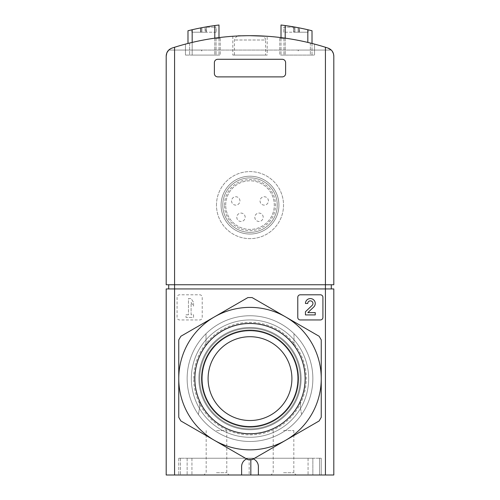 <?xml version="1.0" encoding="UTF-8"?>
<svg xmlns="http://www.w3.org/2000/svg" width="500" height="500" viewBox="0 0 500 500"><rect width="100%" height="100%" fill="white"/><g stroke="black" fill="none" stroke-linecap="round" stroke-linejoin="round"><path stroke-width="0.38" stroke-dasharray="2.5 1.88" d="M177.081 297.319L177.081 317.431A2.512 2.512 0 0 0 179.594 319.944L199.713 319.944A2.512 2.512 0 0 0 202.225 317.431L202.225 297.319A2.512 2.512 0 0 0 199.713 294.8L179.594 294.8A2.512 2.512 0 0 0 177.081 297.319L177.081 317.431A2.512 2.512 0 0 0 179.594 319.944L199.713 319.944A2.512 2.512 0 0 0 202.225 317.431L202.225 297.319A2.512 2.512 0 0 0 199.713 294.8L179.594 294.8A2.512 2.512 0 0 0 177.081 297.319M188.463 314.794L186.006 314.794L186.006 317.431L193.55 317.431L193.55 314.794L191.1 314.794L191.1 302.344L193.55 306.119L193.55 302.344L191.1 298.575L188.463 298.575L188.463 314.794L186.006 314.794L186.006 317.431L193.55 317.431L193.55 314.794L191.1 314.794L191.1 302.344L193.55 306.119L193.55 302.344L191.1 298.575L188.463 298.575L188.463 314.794M187.138 378.612A62.862 62.862 0 0 1 281.431 324.175A62.862 62.862 0 0 1 281.431 433.05A62.862 62.862 0 0 1 187.138 378.612A62.862 62.862 0 0 1 281.431 324.175A62.862 62.862 0 0 1 281.431 433.05A62.862 62.862 0 0 1 187.138 378.612A62.862 62.862 0 0 0 198.406 414.519L199.713 407.106L199.713 401.662A55.319 55.319 0 0 1 206 345.094L206 333.725A62.862 62.862 0 0 0 198.406 414.519L199.713 407.106L199.713 401.662A55.319 55.319 0 0 1 206 345.094L206 333.725A62.862 62.862 0 0 0 187.138 378.612A62.862 62.862 0 0 1 281.431 324.175A62.862 62.862 0 0 1 281.431 433.05A62.862 62.862 0 0 1 187.138 378.612A62.862 62.862 0 0 1 281.431 324.175A62.862 62.862 0 0 1 281.431 433.05A62.862 62.862 0 0 1 187.138 378.612A62.862 62.862 0 0 0 198.406 414.519L199.713 407.106L198.406 414.519A62.862 62.862 0 0 1 187.138 378.612A62.862 62.862 0 0 0 250 441.475A62.862 62.862 0 0 0 312.863 378.612A62.862 62.862 0 0 0 250 315.756A62.862 62.862 0 0 0 187.138 378.612A62.862 62.862 0 0 1 281.431 324.175A62.862 62.862 0 0 1 281.431 433.05A62.862 62.862 0 0 1 187.138 378.612A62.862 62.862 0 0 1 281.431 324.175A62.862 62.862 0 0 1 281.431 433.05A62.862 62.862 0 0 1 187.138 378.612A62.862 62.862 0 0 1 281.431 324.175A62.862 62.862 0 0 1 281.431 433.05A62.862 62.862 0 0 1 187.138 378.612A62.862 62.862 0 0 1 250 315.756A62.862 62.862 0 0 1 312.863 378.612A62.862 62.862 0 0 1 250 441.475A62.862 62.862 0 0 1 187.138 378.612A62.862 62.862 0 0 0 281.431 433.05A62.862 62.862 0 0 0 281.431 324.175A62.862 62.862 0 0 0 187.138 378.612A62.862 62.862 0 0 0 281.431 433.05A62.862 62.862 0 0 0 281.431 324.175A62.862 62.862 0 0 0 187.138 378.612A62.862 62.862 0 0 0 281.431 433.05A62.862 62.862 0 0 0 281.431 324.175A62.862 62.862 0 0 0 187.138 378.612A62.862 62.862 0 0 1 206 333.725A62.862 62.862 0 0 0 187.138 378.612M301.594 414.519A62.862 62.862 0 0 0 294 333.725L294 345.094A55.319 55.319 0 0 1 300.287 401.662A55.319 55.319 0 0 0 294 345.094L294 333.725A62.862 62.862 0 0 1 301.594 414.519A62.862 62.862 0 0 0 294 333.725A62.862 62.862 0 0 1 301.594 414.519L300.287 407.106L301.594 414.519M333.812 56.069L333.812 284.744L325.431 284.744L331.3 284.744L331.3 288.938L325.431 288.938L333.812 288.938L333.812 475L258.381 475L258.381 466.619A8.381 8.381 0 0 0 250 458.237A8.381 8.381 0 0 0 241.619 466.619L241.619 475L166.188 475L166.188 288.938L325.431 288.938L174.569 288.938L174.569 475M258.381 466.619L258.381 475L321.244 475L258.381 475L258.381 466.619A8.381 8.381 0 0 0 246.644 458.938A8.381 8.381 0 0 1 253.356 458.938A8.381 8.381 0 0 0 250 458.237L180.438 458.237L250 458.237A8.381 8.381 0 0 0 241.619 466.619L241.619 475L241.619 466.619M319.562 458.237L250 458.237L321.244 458.237L321.244 475L321.244 458.237L319.562 458.237L319.562 475L319.562 458.237M168.719 50.069L171.969 48.1L168.719 50.069L298.194 50.069L298.194 50.906L298.194 50.069L298.4 50.906L298.4 50.069L331.281 50.069L328.031 48.1L331.281 50.069L201.806 50.069L201.806 50.906L201.6 50.069L201.6 50.906L201.6 50.069L168.719 50.069L171.969 48.1C223.988 31.637 276.012 31.637 328.031 48.1C276.012 31.637 223.988 31.637 171.969 48.1L174.569 47.263L174.569 284.744L166.188 284.744L166.188 56.069M277.238 205.119A27.237 27.237 0 0 0 250 177.881A27.237 27.237 0 0 0 222.763 205.119A27.237 27.237 0 0 0 250 232.362A27.237 27.237 0 0 0 277.238 205.119M331.3 284.744L168.7 284.744L168.7 288.938M168.7 284.744L174.569 284.744L174.569 288.938L325.431 288.938L325.431 284.744L174.569 284.744L325.431 284.744L325.431 47.263A251.438 251.438 0 0 0 174.569 47.263M217.731 59.288A3.35 3.35 0 0 0 214.381 62.638L214.381 73.531A3.35 3.35 0 0 0 217.731 76.888L282.269 76.888A3.35 3.35 0 0 0 285.619 73.531L285.619 62.638A3.35 3.35 0 0 0 282.269 59.288L217.731 59.288A3.35 3.35 0 0 0 214.381 62.638L214.381 73.531A3.35 3.35 0 0 0 217.731 76.888L282.269 76.888A3.35 3.35 0 0 0 285.619 73.531L285.619 62.638A3.35 3.35 0 0 0 282.269 59.288L217.731 59.288A3.35 3.35 0 0 0 214.381 62.638L214.381 73.531A3.35 3.35 0 0 0 217.731 76.888L282.269 76.888A3.35 3.35 0 0 0 285.619 73.531L285.619 62.638A3.35 3.35 0 0 0 282.269 59.288L217.731 59.288M265.587 55.094L234.412 55.094L265.587 55.094L265.587 40.006L234.412 40.006L265.587 40.006L265.256 38.375L262.619 36M214.8 38.163L218.988 37.606L214.8 38.163A251.438 251.438 0 0 0 213.6 38.331L214.8 38.331L213.6 38.331A251.438 251.438 0 0 1 214.8 38.163L214.8 25.55A255.631 255.631 0 0 0 192.169 29.737L192.169 55.094L214.8 55.094L187.981 55.094L192.169 55.094L192.169 42.425M285.2 38.163A251.438 251.438 0 0 1 286.4 38.331L285.2 38.331L286.4 38.331A251.438 251.438 0 0 0 285.2 38.163L281.012 37.606L285.2 38.163L285.2 25.55A255.631 255.631 0 0 1 307.831 29.737L312.019 30.75L312.019 55.094L285.2 55.094L312.019 55.094L312.019 43.456M189.656 43.031A251.438 251.438 0 0 1 213.6 38.331A251.438 251.438 0 0 0 189.656 43.031L185.463 44.106L189.656 43.031L189.656 55.094L216.056 55.094L185.463 55.094L189.656 55.094L189.656 43.031M250 35.681L232.819 36.269L249.994 35.681L267.181 36.269L267.181 55.094L232.819 55.094L267.181 55.094M310.344 43.031A251.438 251.438 0 0 0 286.4 38.331A251.438 251.438 0 0 1 310.344 43.031L314.538 44.106L310.344 43.031L310.344 55.094L314.538 55.094L279.756 55.094L310.344 55.094L310.344 43.031M283.944 38.331L279.756 38.331L283.944 38.331L283.944 55.094L283.944 38.331M285.2 38.331L281.012 38.331L285.2 38.331L285.2 55.094L281.012 55.094L285.2 55.094L285.2 38.331M214.8 38.331L218.988 38.331L214.8 38.331L214.8 55.094L218.988 55.094L214.8 55.094L214.8 38.331M216.056 38.331L220.244 38.331L216.056 38.331L216.056 55.094L220.244 55.094L216.056 55.094L216.056 38.331M185.463 44.106L185.463 55.094L185.463 44.106M220.244 38.331L220.244 55.094L220.244 38.331M314.538 44.106L314.538 55.094L314.538 44.106M279.756 38.331L279.756 55.094L279.756 38.331M218.988 38.331L218.988 55.094L218.988 38.331M218.988 25L218.988 37.606M187.981 43.456L187.981 30.75L192.169 29.737M281.012 25L281.012 37.606M281.012 38.331L281.012 55.094L281.012 38.331M299.45 27.944A255.631 255.631 0 0 0 295.45 27.188A255.631 255.631 0 0 1 299.45 27.944L295.45 27.188A255.631 255.631 0 0 1 298.094 27.675L307.781 29.725L298.094 27.675A255.631 255.631 0 0 0 295.45 27.188L299.45 27.944L299.45 32.212L294.056 32.212L299.45 32.212L299.45 27.944M204.55 27.188L200.55 27.944A255.631 255.631 0 0 1 204.55 27.188A255.631 255.631 0 0 0 200.55 27.944L204.55 27.188A255.631 255.631 0 0 0 201.906 27.675L192.219 29.725L201.906 27.675A255.631 255.631 0 0 1 204.55 27.188L214.981 27.188L204.55 27.188M258.212 35.819L261.4 35.819M325.431 475L325.431 288.938L331.3 288.938M222.763 205.119A27.237 27.237 0 0 1 263.619 181.531A27.237 27.237 0 0 1 263.619 228.713A27.237 27.237 0 0 1 222.763 205.119A27.237 27.237 0 0 1 263.619 181.531A27.237 27.237 0 0 1 263.619 228.713A27.237 27.237 0 0 1 222.763 205.119A27.237 27.237 0 0 1 263.619 181.531A27.237 27.237 0 0 1 263.619 228.713A27.237 27.237 0 0 1 222.763 205.119A27.237 27.237 0 0 1 263.619 181.531A27.237 27.237 0 0 1 263.619 228.713A27.237 27.237 0 0 1 222.763 205.119M216.475 205.119A33.525 33.525 0 0 1 266.762 176.088A33.525 33.525 0 0 1 266.762 234.156A33.525 33.525 0 0 1 216.475 205.119A33.525 33.525 0 0 1 266.762 176.088A33.525 33.525 0 0 1 266.762 234.156A33.525 33.525 0 0 1 216.475 205.119M221.088 205.119A28.912 28.912 0 0 1 264.456 180.081A28.912 28.912 0 0 1 264.456 230.162A28.912 28.912 0 0 1 221.088 205.119A28.912 28.912 0 0 1 264.456 180.081A28.912 28.912 0 0 1 264.456 230.162A28.912 28.912 0 0 1 221.088 205.119M224.438 205.119A25.562 25.562 0 0 1 262.781 182.981A25.562 25.562 0 0 1 262.781 227.256A25.562 25.562 0 0 1 224.438 205.119M225.694 205.119A24.306 24.306 0 0 1 262.15 184.069A24.306 24.306 0 0 1 262.15 226.169A24.306 24.306 0 0 1 225.694 205.119A24.306 24.306 0 0 1 262.15 184.069A24.306 24.306 0 0 1 262.15 226.169A24.306 24.306 0 0 1 225.694 205.119M263.2 217.275A4.194 4.194 0 0 0 256.913 213.644A4.194 4.194 0 0 0 256.913 220.906A4.194 4.194 0 0 0 263.2 217.275A4.194 4.194 0 0 0 256.913 213.644A4.194 4.194 0 0 0 256.913 220.906A4.194 4.194 0 0 0 263.2 217.275M245.181 217.275A4.194 4.194 0 0 0 238.894 213.644A4.194 4.194 0 0 0 238.894 220.906A4.194 4.194 0 0 0 245.181 217.275A4.194 4.194 0 0 0 238.894 213.644A4.194 4.194 0 0 0 238.894 220.906A4.194 4.194 0 0 0 245.181 217.275M239.944 200.931A4.194 4.194 0 0 0 233.656 197.3A4.194 4.194 0 0 0 233.656 204.562A4.194 4.194 0 0 0 239.944 200.931A4.194 4.194 0 0 0 233.656 197.3A4.194 4.194 0 0 0 233.656 204.562A4.194 4.194 0 0 0 239.944 200.931M268.438 200.931A4.194 4.194 0 0 0 262.15 197.3A4.194 4.194 0 0 0 262.15 204.562A4.194 4.194 0 0 0 268.438 200.931A4.194 4.194 0 0 0 262.15 197.3A4.194 4.194 0 0 0 262.15 204.562A4.194 4.194 0 0 0 268.438 200.931M178.756 458.237L178.756 475L178.756 458.237L180.438 458.237L178.756 458.237M312.863 475L308.069 475L312.863 475L312.863 458.237L308.069 458.237L312.863 458.237L312.863 475M258.381 475L241.619 475M187.138 458.237L187.138 475L187.138 458.237L191.931 458.237L187.138 458.237M191.931 458.237L250.837 458.237L191.931 458.237L191.931 475L191.931 458.237M308.069 458.237L249.163 458.237L308.069 458.237L308.069 475L308.069 458.237M216.475 475L203.9 475L216.475 475M283.525 475L296.1 475L283.525 475M283.525 430.581L293.831 430.581L283.525 430.581M283.525 472.731L293.831 472.731L283.525 472.731M216.475 430.581L226.781 430.581L216.475 430.581M216.475 472.731L226.781 472.731L216.475 472.731M191.331 378.612A58.669 58.669 0 0 1 279.337 327.806A58.669 58.669 0 0 1 279.337 429.425A58.669 58.669 0 0 1 191.331 378.612A58.669 58.669 0 0 1 279.337 327.806A58.669 58.669 0 0 1 279.337 429.425A58.669 58.669 0 0 1 191.331 378.612A58.669 58.669 0 0 1 279.337 327.806A58.669 58.669 0 0 1 279.337 429.425A58.669 58.669 0 0 1 191.331 378.612A58.669 58.669 0 0 1 279.337 327.806A58.669 58.669 0 0 1 279.337 429.425A58.669 58.669 0 0 1 191.331 378.612A58.669 58.669 0 0 1 279.337 327.806A58.669 58.669 0 0 1 279.337 429.425A58.669 58.669 0 0 1 191.331 378.612A58.669 58.669 0 0 1 279.337 327.806A58.669 58.669 0 0 1 279.337 429.425A58.669 58.669 0 0 1 191.331 378.612A58.669 58.669 0 0 1 279.337 327.806A58.669 58.669 0 0 1 279.337 429.425A58.669 58.669 0 0 1 191.331 378.612A58.669 58.669 0 0 1 279.337 327.806A58.669 58.669 0 0 1 279.337 429.425A58.669 58.669 0 0 1 191.331 378.612A58.669 58.669 0 0 0 279.337 429.425A58.669 58.669 0 0 0 279.337 327.806A58.669 58.669 0 0 0 191.331 378.612A58.669 58.669 0 0 0 279.337 429.425A58.669 58.669 0 0 0 279.337 327.806A58.669 58.669 0 0 0 191.331 378.612A58.669 58.669 0 0 0 279.337 429.425A58.669 58.669 0 0 0 279.337 327.806A58.669 58.669 0 0 0 191.331 378.612A58.669 58.669 0 0 0 279.337 429.425A58.669 58.669 0 0 0 279.337 327.806A58.669 58.669 0 0 0 191.331 378.612M300.287 401.662L300.287 407.106L300.287 401.662A55.319 55.319 0 0 0 294 345.094A55.319 55.319 0 0 1 300.287 401.662L300.287 407.106L300.287 401.662M206 345.094L206 333.725L206 345.094A55.319 55.319 0 0 0 199.713 401.662A55.319 55.319 0 0 1 206 345.094M285.019 32.212L299.45 32.212L283.762 32.212L283.762 27.188L295.45 27.188L283.762 27.188L283.762 32.212L285.019 32.212L285.019 27.188L285.019 32.212M294.944 32.212L308.15 32.212L293.688 32.212L294.944 32.212L294.944 27.188L293.688 27.188L294.944 27.188L294.944 32.212M294.056 27.188L293.688 27.188L294.056 27.188L294.056 32.212L293.688 32.212L294.056 32.212L294.056 27.188M201.019 32.212L191.85 32.212L205.056 32.212L201.019 32.212L201.019 27.85L201.019 32.212M200.55 32.212L200.55 27.944L200.55 32.212L214.981 32.212L200.55 32.212M205.944 27.188L205.056 27.188L206.312 27.188L205.944 27.188L205.944 32.212L206.312 32.212L205.944 32.212L205.944 27.188M216.238 27.188L214.981 27.188L216.238 27.188L216.238 32.212L216.238 27.188M205.056 32.212L206.312 32.212L205.056 32.212L205.056 27.188L205.056 32.212M214.981 32.212L216.238 32.212L214.981 32.212L214.981 27.188L214.981 32.212M300.287 294.8A2.512 2.512 0 0 0 297.775 297.319L297.775 317.431A2.512 2.512 0 0 0 300.287 319.944L320.406 319.944A2.512 2.512 0 0 0 322.919 317.431L322.919 297.319A2.512 2.512 0 0 0 320.406 294.8L300.287 294.8M313.725 307.025A4.9 4.9 0 0 0 312.275 298.969A4.9 4.9 0 0 0 305.444 303.475L307.731 303.475A2.612 2.612 0 0 1 311.375 301.075A2.612 2.612 0 0 1 312.15 305.369L305.444 311.756L305.444 314.919L315.25 314.919L315.25 312.631L307.844 312.631L313.725 307.025M178.756 339.9L180.856 336.275L247.906 297.562L252.094 297.562L319.144 336.275L321.244 339.9L321.244 417.325L319.144 420.956L252.094 459.669L247.906 459.669L180.856 420.956L178.756 417.325L178.756 339.9L180.856 336.275L214.381 316.919A71.244 71.244 0 0 0 214.381 440.312A71.244 71.244 0 0 0 321.244 378.612A71.244 71.244 0 0 0 214.381 316.919A71.244 71.244 0 0 1 321.244 378.612A71.244 71.244 0 0 1 214.381 440.312A71.244 71.244 0 0 1 214.381 316.919L247.906 297.562L252.094 297.562L319.144 336.275L321.244 339.9L321.244 417.325L319.144 420.956L252.094 459.669L247.906 459.669L180.856 420.956L178.756 417.325L178.756 339.9L178.756 417.325L180.856 420.956L247.906 459.669L252.094 459.669L319.144 420.956L321.244 417.325L321.244 339.9L319.144 336.275L252.094 297.562L247.906 297.562L180.856 336.275L178.756 339.9M194.681 378.612A55.319 55.319 0 0 1 277.656 330.706A55.319 55.319 0 0 1 277.656 426.519A55.319 55.319 0 0 1 194.681 378.612A55.319 55.319 0 0 1 277.656 330.706A55.319 55.319 0 0 1 277.656 426.519A55.319 55.319 0 0 1 194.681 378.612A55.319 55.319 0 0 0 277.656 426.519A55.319 55.319 0 0 0 277.656 330.706A55.319 55.319 0 0 0 194.681 378.612A55.319 55.319 0 0 0 277.656 426.519A55.319 55.319 0 0 0 277.656 330.706A55.319 55.319 0 0 0 194.681 378.612M201.388 378.612A48.612 48.612 0 0 1 274.306 336.519A48.612 48.612 0 0 1 274.306 420.712A48.612 48.612 0 0 1 201.388 378.612A48.612 48.612 0 0 1 274.306 336.519A48.612 48.612 0 0 1 274.306 420.712A48.612 48.612 0 0 1 201.388 378.612A48.612 48.612 0 0 0 274.306 420.712A48.612 48.612 0 0 0 274.306 336.519A48.612 48.612 0 0 0 201.388 378.612A48.612 48.612 0 0 0 274.306 420.712A48.612 48.612 0 0 0 274.306 336.519A48.612 48.612 0 0 0 201.388 378.612A48.612 48.612 0 0 1 274.306 336.519A48.612 48.612 0 0 1 274.306 420.712A48.612 48.612 0 0 1 201.388 378.612A48.612 48.612 0 0 0 274.306 420.712A48.612 48.612 0 0 0 274.306 336.519A48.612 48.612 0 0 0 201.388 378.612M193.75 378.612A56.25 56.25 0 0 1 278.125 329.9A56.25 56.25 0 0 1 278.125 427.331A56.25 56.25 0 0 1 193.75 378.612A56.25 56.25 0 0 0 278.125 427.331A56.25 56.25 0 0 0 278.125 329.9A56.25 56.25 0 0 0 193.75 378.612M199.713 378.612A50.287 50.287 0 0 1 275.144 335.062A50.287 50.287 0 0 1 275.144 422.163A50.287 50.287 0 0 1 199.713 378.612A50.287 50.287 0 0 1 275.144 335.062A50.287 50.287 0 0 1 275.144 422.163A50.287 50.287 0 0 1 199.713 378.612A50.287 50.287 0 0 0 275.144 422.163A50.287 50.287 0 0 0 275.144 335.062A50.287 50.287 0 0 0 199.713 378.612A50.287 50.287 0 0 0 275.144 422.163A50.287 50.287 0 0 0 275.144 335.062A50.287 50.287 0 0 0 199.713 378.612M202.131 378.612A47.869 47.869 0 0 1 273.931 337.156A47.869 47.869 0 0 1 273.931 420.069A47.869 47.869 0 0 1 202.131 378.612A47.869 47.869 0 0 0 273.931 420.069A47.869 47.869 0 0 0 273.931 337.156A47.869 47.869 0 0 0 202.131 378.612M208.094 378.612A41.906 41.906 0 0 1 270.956 342.325A41.906 41.906 0 0 1 270.956 414.906A41.906 41.906 0 0 1 208.094 378.612A41.906 41.906 0 0 0 270.956 414.906A41.906 41.906 0 0 0 270.956 342.325A41.906 41.906 0 0 0 208.094 378.612A41.906 41.906 0 0 0 270.956 414.906A41.906 41.906 0 0 0 270.956 342.325A41.906 41.906 0 0 0 208.094 378.612M202.037 378.612A47.962 47.962 0 0 1 273.981 337.081A47.962 47.962 0 0 1 273.981 420.15A47.962 47.962 0 0 1 202.037 378.612A47.962 47.962 0 0 0 273.981 420.15A47.962 47.962 0 0 0 273.981 337.081A47.962 47.962 0 0 0 202.037 378.612A47.962 47.962 0 0 0 273.981 420.15A47.962 47.962 0 0 0 273.981 337.081A47.962 47.962 0 0 0 202.037 378.612M194.862 378.612A55.138 55.138 0 0 0 277.569 426.362A55.138 55.138 0 0 0 277.569 330.863A55.138 55.138 0 0 0 194.862 378.612M285.619 316.919A71.244 71.244 0 0 1 285.619 440.312A71.244 71.244 0 0 1 178.756 378.612A71.244 71.244 0 0 1 285.619 316.919M180.438 458.237L180.438 475L180.438 458.237M307.831 42.425L307.831 29.737M298.094 32.212L298.094 27.675L298.094 32.212M298.981 32.212L298.981 27.85L298.981 32.212M307.781 32.212L307.781 29.725L307.781 32.212M192.219 32.212L192.219 29.725L192.219 32.212M201.906 32.212L201.906 27.675L201.906 32.212M198.875 378.612A51.125 51.125 0 0 1 275.562 334.338A51.125 51.125 0 0 1 275.562 422.894A51.125 51.125 0 0 1 198.875 378.612A51.125 51.125 0 0 1 275.562 334.338A51.125 51.125 0 0 1 275.562 422.894A51.125 51.125 0 0 1 198.875 378.612A51.125 51.125 0 0 0 275.562 422.894A51.125 51.125 0 0 0 275.562 334.338A51.125 51.125 0 0 0 198.875 378.612A51.125 51.125 0 0 0 275.562 422.894A51.125 51.125 0 0 0 275.562 334.338A51.125 51.125 0 0 0 198.875 378.612M237.381 36L234.744 38.375L234.412 40.006L234.412 55.094M232.819 36.269L232.819 55.094M250.837 458.237L250.837 460.138M249.163 458.237L249.163 475M273.219 430.581L273.219 472.731L270.956 475M293.831 430.581L293.831 472.731L296.1 475M206.169 430.581L206.169 472.731L203.9 475M226.781 430.581L226.781 472.731L229.044 475M308.15 32.212L308.15 29.812M293.688 32.212L293.688 27.188L293.688 32.212M191.85 32.212L191.85 29.812M206.312 32.212L206.312 27.188L206.312 32.212"/><path stroke-width="0.75" d="M174.569 47.263L174.569 284.744L325.431 284.744L325.431 47.263L328.031 48.1L325.431 47.263A251.438 251.438 0 0 0 174.569 47.263L171.969 48.1C168.331 49.519 166.406 52.169 166.188 56.069L166.188 284.744L174.569 284.744L174.569 288.938L166.188 288.938L166.188 475L333.812 475L333.812 288.938L325.431 288.938L325.431 475M241.619 466.619A8.381 8.381 0 0 1 246.644 458.938A8.381 8.381 0 0 0 241.619 466.619L241.619 475M258.381 466.619A8.381 8.381 0 0 0 253.356 458.938A8.381 8.381 0 0 1 258.381 466.619L258.381 475M187.981 43.456L187.981 30.75L192.169 29.737A255.631 255.631 0 0 1 214.8 25.55L218.988 25L218.988 37.606M285.2 38.163L285.2 25.55L281.012 25L285.2 25.55A255.631 255.631 0 0 1 307.831 29.737L307.831 42.425M249.994 35.681L267.181 36.269M333.812 56.069C333.594 52.169 331.669 49.519 328.031 48.1L331.281 50.069L332.219 51.15L333.475 53.712L333.812 56.069L333.812 284.744L325.431 284.744L325.431 288.938L174.569 288.938L174.569 475M166.188 56.069L166.844 52.812L168.719 50.069M214.381 62.638L214.381 73.531A3.35 3.35 0 0 0 217.731 76.888L282.269 76.888A3.35 3.35 0 0 0 285.619 73.531L285.619 62.638A3.35 3.35 0 0 0 282.269 59.288L217.731 59.288A3.35 3.35 0 0 0 214.381 62.638M218.988 25L214.8 25.55L214.8 38.163M281.012 25L281.012 37.606M307.831 29.737L312.019 30.75L312.019 43.456M262.619 36L258.212 35.819M241.788 35.819L238.6 35.819L241.788 35.819M331.3 284.744L331.3 288.938M168.7 284.744L168.7 288.938M297.775 297.319L297.775 317.431A2.512 2.512 0 0 0 300.287 319.944L320.406 319.944A2.512 2.512 0 0 0 322.919 317.431L322.919 297.319A2.512 2.512 0 0 0 320.406 294.8L300.287 294.8A2.512 2.512 0 0 0 297.775 297.319M313.725 307.025A4.9 4.9 0 0 0 312.275 298.969A4.9 4.9 0 0 0 305.444 303.475L307.731 303.475A2.612 2.612 0 0 1 311.375 301.075A2.612 2.612 0 0 1 312.15 305.369L305.444 311.756L305.444 314.919L315.25 314.919L315.25 312.631L307.844 312.631L313.725 307.025M194.862 378.612A55.138 55.138 0 0 1 277.569 330.863A55.138 55.138 0 0 1 277.569 426.362A55.138 55.138 0 0 1 194.862 378.612M321.244 378.612A71.244 71.244 0 0 0 214.381 316.919A71.244 71.244 0 0 0 214.381 440.312A71.244 71.244 0 0 0 321.244 378.612L321.244 339.9L319.144 336.275L252.094 297.562L247.906 297.562L180.856 336.275L178.756 339.9L178.756 417.325L180.856 420.956L247.906 459.669L252.094 459.669L319.144 420.956L321.244 417.325L321.244 378.612M202.037 378.612A47.962 47.962 0 0 1 273.981 337.081A47.962 47.962 0 0 1 273.981 420.15A47.962 47.962 0 0 1 202.037 378.612M208.094 378.612A41.906 41.906 0 0 1 270.956 342.325A41.906 41.906 0 0 1 270.956 414.906A41.906 41.906 0 0 1 208.094 378.612M192.169 29.737L192.169 42.425M237.381 36L238.6 35.819M250.837 460.138L250.837 475"/></g></svg>
